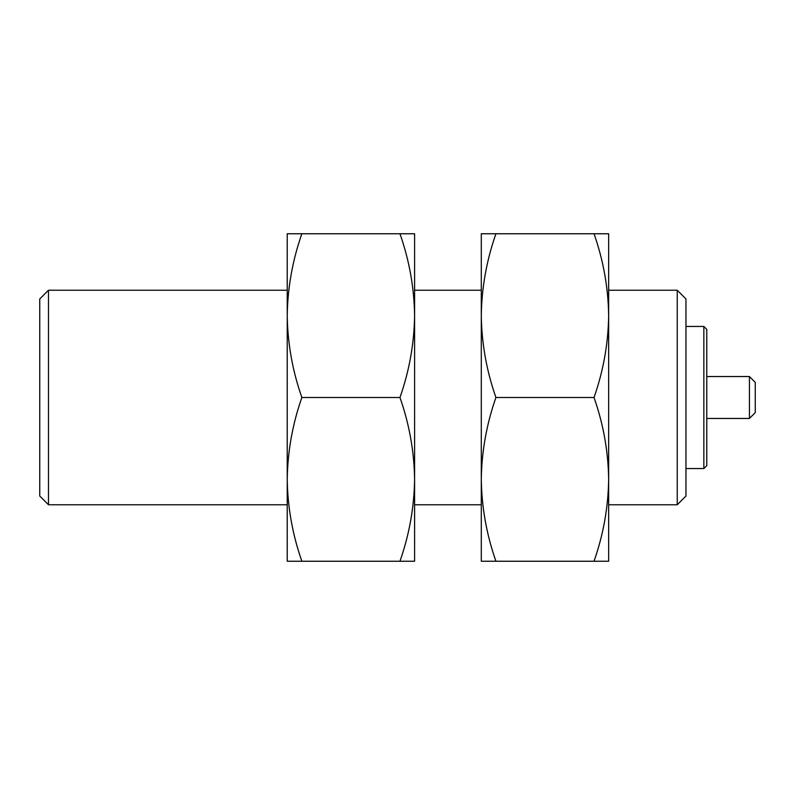 <?xml version="1.0" encoding="UTF-8"?>
<svg xmlns="http://www.w3.org/2000/svg" width="795" height="795" viewBox="0 0 795 795"><rect width="100%" height="100%" fill="white"/><g stroke="black" fill="none" stroke-linecap="round" stroke-linejoin="round"><path stroke-width="1.19" d="M287.234 290.235L48.485 290.235L48.485 504.765L287.234 504.765M48.485 290.235L39.75 298.97L39.75 496.03L48.485 504.765M287.234 315.635L287.234 561.24L301.861 561.24C292.5 534.548 287.631 507.26 287.234 479.365C287.631 451.481 292.5 424.192 301.861 397.5C292.5 370.808 287.631 343.519 287.234 315.635C287.631 287.74 292.5 260.452 301.861 233.76L287.234 233.76L287.234 315.635M414.592 506.663L414.592 479.365C414.195 507.26 409.326 534.548 399.965 561.24L301.861 561.24M301.861 233.76L399.965 233.76C409.326 260.452 414.195 287.74 414.592 315.635L414.592 288.337M481.293 315.635L481.293 561.24L495.921 561.24C486.56 534.548 481.691 507.26 481.293 479.365C481.691 451.481 486.56 424.192 495.921 397.5C486.56 370.808 481.691 343.519 481.293 315.635C481.691 287.74 486.56 260.452 495.921 233.76L481.293 233.76L481.293 315.635M495.921 233.76L594.024 233.76C603.385 260.452 608.264 287.74 608.652 315.635C608.264 343.519 603.385 370.808 594.024 397.5C603.385 424.192 608.264 451.481 608.652 479.365L608.652 479.365C608.264 507.26 603.385 534.548 594.024 561.24L495.921 561.24M677.241 290.235L685.966 298.97L685.966 496.03L677.241 504.765L677.241 290.235L608.652 290.235M703.853 326.447L706.765 329.359L706.765 465.641L703.853 468.553L703.853 326.447L685.966 326.447M749.427 418.458L755.25 412.635L755.25 382.365L749.427 376.542L749.427 418.458L706.765 418.458M399.965 397.5C409.326 424.192 414.195 451.481 414.592 479.365L414.592 315.635C414.195 343.519 409.326 370.808 399.965 397.5L301.861 397.5M414.592 315.635L414.592 233.76L399.965 233.76M399.965 561.24L414.592 561.24L414.592 479.365M594.024 397.5L495.921 397.5M594.024 561.24L608.652 561.24L608.652 233.76L594.024 233.76M481.293 504.765L414.592 504.765M677.241 504.765L608.652 504.765M703.853 468.553L685.966 468.553M481.293 290.235L414.592 290.235M749.427 376.542L706.765 376.542"/></g></svg>
